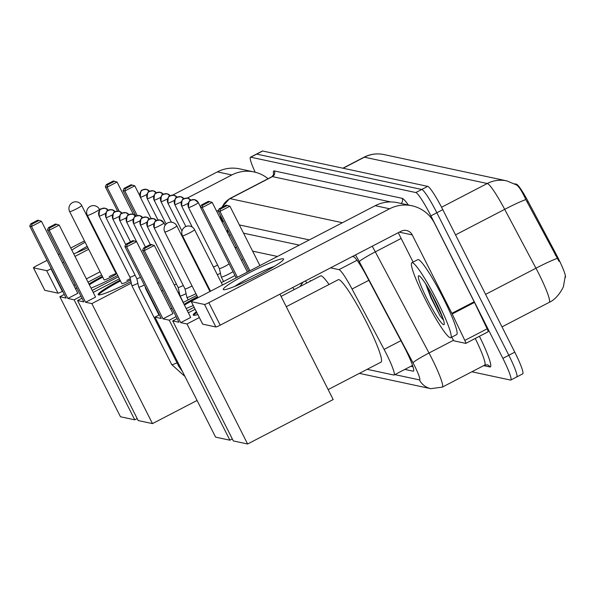 <?xml version="1.0" encoding="UTF-8"?>
<svg xmlns="http://www.w3.org/2000/svg" width="595" height="595" viewBox="0 0 595 595"><rect width="100%" height="100%" fill="white"/><g stroke="black" fill="none" stroke-linecap="round" stroke-linejoin="round"><path stroke-width="0.89" d="M310.181 281.286A13.507 1.577 62.6 0 1 310.33 280.609A13.507 1.577 62.6 0 1 310.962 280.885M305.399 280.929A13.507 1.577 62.6 0 1 306.841 283.027M300.996 283.22A13.507 1.577 62.6 0 1 301.598 284.239M565.191 277.553L565.25 277.523A22.789 2.663 -117.4 0 0 556.273 254.489L528.219 201.653A22.789 2.663 -117.4 0 0 516.46 184.212L514.735 183.84M367.167 369.324L393.778 375.029A25.325 2.953 -117.4 0 0 394.083 374.999A25.325 2.953 -117.4 0 0 384.11 349.406L352.047 289.021A25.325 2.953 -117.4 0 0 338.979 269.647L330.589 267.847M277.449 256.467L252.615 251.142M236.765 247.751L234.891 247.349M255.158 172.215A25.325 2.953 62.6 0 1 250.436 157.221L256.386 154.135A25.325 2.953 62.6 0 1 256.69 154.105L421.751 189.455A25.325 2.953 62.6 0 1 436.849 212.757L508.837 355.267A25.325 2.953 62.6 0 1 516.772 376.947L522.73 373.853A25.325 2.953 62.6 0 0 514.787 352.18L442.799 209.663A25.325 2.953 62.6 0 0 427.701 186.369L262.648 151.011A25.325 2.953 62.6 0 0 262.343 151.041L256.386 154.135A25.325 2.953 62.6 0 1 256.69 154.105L421.751 189.455A25.325 2.953 62.6 0 1 436.849 212.757L508.837 355.267A25.325 2.953 62.6 0 1 516.772 376.947A25.325 2.953 62.6 0 1 516.467 376.97M558.98 261.317L525.854 199.585C521.889 190.988 518.654 186.034 516.155 184.725M250.436 157.221A25.325 2.953 62.6 0 1 250.74 157.199L415.801 192.549A25.325 2.953 62.6 0 1 430.892 215.851L502.879 358.361A25.325 2.953 62.6 0 1 510.822 380.034A25.325 2.953 62.6 0 1 510.517 380.064L471.865 371.786M404.853 369.406L413.168 371.183A25.325 2.953 -117.4 0 0 413.473 371.161A25.325 2.953 -117.4 0 0 403.499 345.561L366.624 276.125A25.325 2.953 -117.4 0 0 353.564 256.75L352.433 256.505M227.751 229.915A25.325 2.953 -117.4 0 0 228.16 234.021M299.292 245.125L243.541 233.18M413.019 366.788L410.81 366.312M71.809 250.071A33.766 3.213 153.2 0 1 85.137 242.262M97.134 236.051A33.766 3.213 153.2 0 1 97.669 235.784M99.715 239.83A27.013 2.573 -26.8 0 0 99.172 240.09M87.19 246.33A27.013 2.573 -26.8 0 0 76.822 252.607M268.055 178.716A33.766 33.38 102.1 0 0 254.02 171.955L239.599 168.861A33.766 33.38 102.1 0 0 217.376 171.881L172.587 195.138M254.02 171.955A33.766 33.38 102.1 0 0 231.79 174.967L187.202 198.128M100.548 241.481A33.766 3.213 153.2 0 1 100.012 241.763M87.904 247.728A33.766 3.213 153.2 0 1 73.706 253.82M135.169 214.572L134.515 214.907M96.978 234.408L96.442 234.683M84.453 240.908L70.768 248.011M59.574 253.827L58.25 254.519M47.05 260.335L36.578 265.772A4.217 0.402 -26.8 0 0 33.432 267.81A4.217 0.402 -26.8 0 0 33.476 267.839L44.841 290.338A4.217 0.402 153.2 0 1 44.796 290.308A4.217 0.402 153.2 0 1 44.796 290.256M46.648 270.658A4.217 0.402 -26.8 0 0 50.992 268.858L62.356 291.364A4.217 0.402 153.2 0 1 58.02 293.164L46.648 270.658L33.476 267.839M101.21 242.782L100.674 243.058M88.685 249.283L75 256.393M63.806 262.209L62.482 262.893M58.02 293.164L44.841 290.338M73.847 285.392L75.171 284.708M86.372 278.891L100.049 271.789M112.038 265.563L112.574 265.281M216.647 211.232L218.521 210.258M437.496 301.546A42.208 4.924 62.6 0 1 450.735 337.677A42.208 4.924 62.6 0 1 425.068 298.883A42.208 4.924 62.6 0 1 411.829 262.759A42.208 4.924 62.6 0 1 437.496 301.546M411.829 262.759L417.779 259.665A42.208 4.924 62.6 0 1 443.446 298.459A42.208 4.924 62.6 0 1 456.685 334.583L450.735 337.677M427.232 299.352A27.519 3.213 62.6 0 1 419.021 275.79A27.519 3.213 62.6 0 1 435.332 301.085A27.519 3.213 62.6 0 1 444.212 324.297A27.519 3.213 62.6 0 1 427.232 299.352M425.737 284.046L430.944 297.812L439.988 315.7L443.595 320.311M426.913 285.912L431.293 297.522L439.988 315.7M430.423 291.885L442.821 317.961M117.713 275.47A32.918 3.131 153.2 0 1 91.028 288.121M67.86 298.459L31.49 226.457L29.75 226.085L66.119 298.088L59.842 296.741L120.465 416.753L134.76 419.817L74.137 299.806L67.86 298.459L77.833 293.283L41.457 221.28L31.49 226.457L31.974 224.129L30.732 223.861L29.75 226.085M88.945 283.986A32.918 3.131 153.2 0 1 102.362 276.363M114.419 270.271A32.918 3.131 153.2 0 1 114.961 270.018M74.137 299.806L80.994 296.243M92.195 290.427L118.398 276.824M114.203 268.516L113.667 268.791M101.686 275.016L88.001 282.119M76.8 287.935L75.483 288.627M64.282 294.443L59.842 296.741M134.76 419.817L137.185 418.553M30.732 223.861L37.723 220.232L38.965 220.5L31.974 224.129M41.457 221.28L38.965 220.5M117.594 211.076L105.345 186.823L106.327 184.606L113.318 180.977L117.051 182.018L133.384 214.349M117.051 182.018L107.085 187.202L119.253 211.285M114.56 181.237L107.569 184.874L107.085 187.202L105.345 186.823M106.327 184.606L107.569 184.874M81.627 205.461A6.753 0.64 153.2 0 1 81.701 205.506A6.753 0.64 153.2 0 1 76.673 208.763A6.753 0.64 153.2 0 1 69.727 211.642A6.753 0.64 153.2 0 1 69.645 211.597L104.125 279.851A6.753 0.64 -26.8 0 0 111.146 277.017A6.753 0.64 -26.8 0 0 116.181 273.76A6.753 0.64 -26.8 0 0 109.16 276.593M89.324 284.737A32.918 3.131 153.2 0 1 102.742 277.114M114.798 271.022A32.918 3.131 153.2 0 1 115.341 270.762M130.945 281.613A32.918 3.131 153.2 0 1 98.48 294.927A32.918 3.131 153.2 0 1 98.115 294.696A32.918 3.131 153.2 0 1 120.086 280.163M85.583 302.26L49.214 230.25L47.474 229.878L83.843 301.888L77.573 300.542L138.189 420.546L152.484 423.61L91.861 303.599L85.583 302.26L95.557 297.084L59.188 225.074L49.214 230.25L49.697 227.93L48.455 227.662L47.474 229.878M91.861 303.599L131.287 283.131M119.409 278.817L93.207 292.42M82.006 298.236L77.573 300.542M152.484 423.61L197.071 400.457M48.455 227.662L55.447 224.025L56.689 224.293L49.697 227.93M59.188 225.074L56.689 224.293M135.935 216.097L123.068 190.623L124.05 188.399L131.041 184.77L134.775 185.819L139.877 195.904M134.775 185.819L124.809 190.995L137.252 215.628M132.283 185.038L125.292 188.667L124.809 190.995L123.068 190.623M124.05 188.399L125.292 188.667M99.35 209.262A6.753 0.64 153.2 0 1 99.425 209.306A6.753 0.64 153.2 0 1 94.397 212.564A6.753 0.64 153.2 0 1 87.45 215.442A6.753 0.64 153.2 0 1 87.368 215.397L121.849 283.651A6.753 0.64 -26.8 0 0 128.87 280.818A6.753 0.64 -26.8 0 0 130.558 279.91M130.29 278.735A6.753 0.64 -26.8 0 0 126.884 280.394M98.569 294.942A32.918 3.131 153.2 0 1 120.465 280.914M281.078 296.407L320.556 275.901A46.425 5.415 62.6 0 1 329.042 284.492M193.234 305.48A32.918 3.131 153.2 0 1 186.161 308.5M162.993 318.838L126.623 246.836L124.883 246.456L161.252 318.466L154.975 317.12L215.598 437.132L229.893 440.188L169.27 320.184L162.993 318.838L172.966 313.662L136.59 241.652L126.623 246.836L127.107 244.508L125.857 244.24L124.883 246.456M184.071 304.365A32.918 3.131 153.2 0 1 197.495 296.741M209.552 290.65A32.918 3.131 153.2 0 1 210.095 290.39M222.433 284.864A32.918 3.131 153.2 0 1 223.928 284.261M169.27 320.184L176.127 316.622M187.328 310.806L194.134 307.273M235.003 275.559L221.325 282.662M209.336 288.887L208.8 289.17M196.819 295.395L183.134 302.498M171.933 308.314L170.609 308.998M159.415 314.815L154.975 317.12M229.893 440.188L232.318 438.931M125.857 244.24L132.856 240.611L134.098 240.871L127.107 244.508M136.59 241.652L134.098 240.871M236.185 277.895L200.478 207.201L201.452 204.985L208.451 201.348L212.184 202.397L247.386 272.079M212.184 202.397L202.218 207.573L237.412 277.255M209.693 201.616L202.694 205.245L202.218 207.573L200.478 207.201M201.452 204.985L202.694 205.245M184.45 305.109A32.918 3.131 153.2 0 1 197.875 297.493M209.931 291.401A32.918 3.131 153.2 0 1 210.474 291.141M286.277 306.7L338.28 279.695A46.425 5.415 62.6 0 1 366.513 322.364A46.425 5.415 62.6 0 1 381.075 362.102L328.15 389.591M197.793 314.517A32.918 3.131 153.2 0 1 193.613 315.298A32.918 3.131 153.2 0 1 193.241 315.075A32.918 3.131 153.2 0 1 196.395 311.743M180.716 322.631L144.347 250.629L142.607 250.257L178.976 322.259L172.699 320.913L233.322 440.925L247.617 443.989L186.994 323.978L180.716 322.631L190.69 317.455L154.313 245.452L144.347 250.629L144.83 248.301L143.581 248.033L142.607 250.257M186.994 323.978L199.332 317.566M195.138 309.266L188.332 312.799M177.139 318.615L172.699 320.913M247.617 443.989L333.178 399.55L279.94 294.153M143.581 248.033L150.58 244.404L151.822 244.671L144.83 248.301M154.313 245.452L151.822 244.671M248.71 271.394L218.201 211.002L219.176 208.778L226.174 205.149L229.908 206.197L259.903 265.578M229.908 206.197L219.942 211.374L249.937 270.755M227.416 205.416L220.425 209.046L219.942 211.374L218.201 211.002M219.176 208.778L220.425 209.046M193.702 315.313A32.918 3.131 153.2 0 1 196.774 312.494M129.941 277.069A5.489 0.521 -26.8 0 0 129.933 277.129L131.837 285.578A7.594 0.721 -26.8 0 0 131.837 285.593A7.594 0.721 -26.8 0 0 131.926 285.645A7.594 0.721 -26.8 0 0 137.884 283.339M129.933 277.129A5.489 0.521 -26.8 0 0 129.933 277.144A5.489 0.521 -26.8 0 0 130 277.181A5.489 0.521 -26.8 0 0 135.065 275.135M136.828 278.549A5.489 0.521 -26.8 0 0 136.82 278.609L138.717 287.05A7.594 0.721 -26.8 0 0 138.724 287.073A7.594 0.721 -26.8 0 0 138.814 287.125A7.594 0.721 -26.8 0 0 144.354 285.012M105.984 217.487A5.489 0.521 -26.8 0 0 105.977 217.562L136.82 278.616A5.489 0.521 -26.8 0 0 136.82 278.616A5.489 0.521 -26.8 0 0 136.88 278.653A5.489 0.521 -26.8 0 0 140.472 277.329M145.18 286.649L145.604 288.53A7.594 0.721 -26.8 0 0 145.611 288.545A7.594 0.721 -26.8 0 0 145.693 288.597A7.594 0.721 -26.8 0 0 146.147 288.553M161.513 290.985A7.594 0.721 -26.8 0 0 162.889 290.412M157.511 283.071A5.489 0.521 -26.8 0 0 157.541 283.079A5.489 0.521 -26.8 0 0 158.984 282.685M178.173 292.68A7.594 0.721 -26.8 0 0 179.199 292.19M174.29 284.99A5.489 0.521 -26.8 0 0 176.38 283.986M183.32 302.401L180.04 295.916A7.594 0.721 -26.8 0 0 180.04 295.916A7.594 0.721 -26.8 0 0 180.129 295.968A7.594 0.721 -26.8 0 0 186.086 293.67M178.143 287.392A5.489 0.521 -26.8 0 0 178.128 287.452A5.489 0.521 -26.8 0 0 178.195 287.504A5.489 0.521 -26.8 0 0 183.26 285.459M147.3 226.338A5.489 0.521 -26.8 0 0 147.292 226.412L178.136 287.467A5.489 0.521 -26.8 0 0 178.136 287.467L180.032 295.901M185.03 288.873A5.489 0.521 -26.8 0 0 185.015 288.932L186.919 297.374A7.594 0.721 -26.8 0 0 186.927 297.396A7.594 0.721 -26.8 0 0 187.008 297.448A7.594 0.721 -26.8 0 0 194.825 294.205A7.594 0.721 -26.8 0 0 195.926 293.625M154.187 227.811A5.489 0.521 -26.8 0 0 154.179 227.885L185.023 288.939A5.489 0.521 -26.8 0 0 185.023 288.939A5.489 0.521 -26.8 0 0 185.082 288.977A5.489 0.521 -26.8 0 0 190.727 286.641A5.489 0.521 -26.8 0 0 192.036 285.935M198.789 269.349A7.594 0.721 -26.8 0 0 199.332 269.089M194.907 261.659A5.489 0.521 -26.8 0 0 195.45 261.406M200.225 270.859L200.619 272.584A7.594 0.721 -26.8 0 0 200.627 272.607A7.594 0.721 -26.8 0 0 200.708 272.659A7.594 0.721 -26.8 0 0 201.117 272.622M294.161 289.609A7.594 0.885 -117.4 0 0 292.733 287.511M217.309 274.719A7.594 0.721 -26.8 0 0 220.44 273.298M213.389 266.962A5.489 0.521 -26.8 0 0 217.614 265.095M223.549 281.509L221.28 277.025A7.594 0.721 -26.8 0 0 221.28 277.025A7.594 0.721 -26.8 0 0 221.362 277.077A7.594 0.721 -26.8 0 0 229.179 273.841A7.594 0.721 -26.8 0 0 233.039 271.67M219.384 268.501A5.489 0.521 -26.8 0 0 219.369 268.561A5.489 0.521 -26.8 0 0 219.436 268.613A5.489 0.521 -26.8 0 0 225.081 266.277A5.489 0.521 -26.8 0 0 229.075 263.823M188.541 207.447A5.489 0.521 -26.8 0 0 188.533 207.521L219.376 268.576A5.489 0.521 -26.8 0 0 219.376 268.576L221.273 277.01M223.653 289.691A33.766 3.213 153.2 0 1 248.442 273.164A33.766 3.213 153.2 0 1 283.175 258.78A33.766 3.213 153.2 0 1 283.376 259.695A33.766 3.213 153.2 0 1 254.868 277.099A33.766 3.213 153.2 0 1 223.936 289.72A33.766 3.213 153.2 0 1 223.653 289.691M274.347 266.374A27.013 2.573 -26.8 0 0 234.668 286.411M452.17 313.989A4.217 0.491 -117.4 0 0 451.85 313.342L474.178 301.754A4.217 0.491 62.6 0 1 474.498 302.401L452.17 313.989L464.821 340.407A4.217 0.491 -117.4 0 1 465.826 343.367A4.217 0.491 -117.4 0 1 465.773 343.375L454.156 340.883A4.217 0.491 -117.4 0 1 451.977 337.655L451.717 337.164M474.178 301.754L434.558 223.326A33.766 33.38 102.1 0 0 411.866 205.758A33.766 33.38 102.1 0 0 389.643 208.778L208.838 302.669L220.209 325.168L401.008 231.276A8.442 8.345 -77.9 0 1 412.238 234.913L451.85 313.342M474.498 302.401L487.141 328.812A4.217 0.491 62.6 0 1 488.145 331.779A4.217 0.491 62.6 0 1 488.101 331.779L465.863 343.33M411.866 205.758L397.453 202.672A33.766 33.38 102.1 0 0 375.222 205.692L194.424 299.583A4.217 0.402 -26.8 0 0 191.278 301.62A4.217 0.402 -26.8 0 0 191.322 301.65L202.694 324.149A4.217 0.402 153.2 0 1 202.642 324.119A4.217 0.402 153.2 0 1 202.65 324.067M220.209 325.168A4.217 0.402 153.2 0 1 215.866 326.967L204.501 304.469L191.322 301.65M204.501 304.469A4.217 0.402 -26.8 0 0 208.838 302.669M215.866 326.967L202.694 324.149M398.263 232.704L413.109 262.097M516.46 184.212L515.895 184.502M528.219 201.653L527.14 202.211M556.273 254.489L555.195 255.047M230.22 234.794L228.897 235.486M357.03 260.268L338.979 269.647M368.841 280.305L352.047 289.021M400.911 340.682L384.11 349.406M565.228 276.296L563.554 285.845C564.447 285.035 558.653 298.266 549.252 302.342A33.766 3.942 -117.4 0 0 538.668 273.447A33.766 3.942 -117.4 0 0 535.961 268.219L504.694 209.351A33.766 3.942 -117.4 0 0 487.275 183.505L364.415 157.192A29.542 29.207 -77.9 0 1 383.864 154.551L506.724 180.865A29.542 29.207 102.1 0 0 487.275 183.505L441.557 207.246M525.854 199.585A29.542 2.306 152 0 0 504.694 209.351L455.532 234.876M343.122 168.251L364.415 157.192A33.766 3.942 -117.4 0 0 364.006 157.229L342.884 168.199M557.188 258.438A29.542 2.306 152 0 0 535.961 268.219L485.587 294.376M514.787 352.18L502.879 358.361M262.648 151.011L250.74 157.199M427.701 186.369L415.801 192.549M442.799 209.663L430.892 215.851M394.827 374.612L419.453 379.893A16.883 1.971 -117.4 0 0 414.358 365.419A16.883 1.971 -117.4 0 0 413.004 362.809L359.298 261.674A16.883 1.971 -117.4 0 0 355.46 254.935M372.232 246.226A33.766 3.942 62.6 0 1 375.311 251.863L429.017 352.999A33.766 3.942 62.6 0 1 431.725 358.227A33.766 3.942 62.6 0 1 442.316 387.129L484.724 365.099A33.766 3.942 -117.4 0 0 475.264 338.466M453.546 340.258L429.017 352.999A16.883 1.316 152 0 0 413.004 362.809M479.429 336.301A37.983 4.433 62.6 0 1 489.93 366.959L483.72 365.628M273.73 174.759A37.983 4.433 62.6 0 1 274.265 170.929L402.123 198.314A37.983 4.433 62.6 0 1 408.349 205.007M272.034 176.648L229.618 198.671A33.766 3.942 62.6 0 1 230.027 198.633L272.436 176.611A33.766 3.942 -117.4 0 0 272.034 176.648L273.871 174.156L274.005 175.198M359.298 261.674A16.883 1.316 152 0 1 375.311 251.863L401.156 238.439M222.195 207.216A16.883 16.69 -77.9 0 1 230.027 198.633L342.437 222.716M390.699 201.943L272.436 176.611A4.217 4.172 102.1 0 0 274.265 170.929M309.318 239.911L239.376 224.932M223.519 221.533L222.723 221.362A16.883 1.971 -117.4 0 0 222.396 222.604M401.104 203.453A4.217 4.172 102.1 0 0 402.123 198.314M489.93 366.959A4.217 4.172 102.1 0 0 487.097 364.765L484.724 365.099M222.723 221.362A16.883 16.69 -77.9 0 1 221.221 216.982M359.373 373.37L430.795 388.669A16.883 16.69 -77.9 0 1 419.453 379.893M413.674 370.923L413.168 371.183M231.79 174.967L217.376 171.881M116.181 273.76L81.701 205.506A6.753 6.753 0 0 0 70.329 204.427A6.753 6.753 0 0 0 69.645 211.597A6.753 0.64 153.2 0 1 69.66 211.508M99.811 210.065L99.425 209.306A6.753 6.753 0 0 0 88.053 208.228A6.753 6.753 0 0 0 87.368 215.397A6.753 0.64 153.2 0 1 87.383 215.301M176.76 225.84A6.753 0.64 153.2 0 1 176.834 225.884A6.753 0.64 153.2 0 1 171.799 229.142A6.753 0.64 153.2 0 1 164.852 232.02A6.753 0.64 153.2 0 1 164.778 231.976A6.753 0.64 153.2 0 1 164.785 231.886M194.483 229.633A6.753 0.64 153.2 0 1 194.558 229.677A6.753 0.64 153.2 0 1 189.522 232.935A6.753 0.64 153.2 0 1 182.576 235.813A6.753 0.64 153.2 0 1 182.501 235.769A6.753 0.64 153.2 0 1 182.509 235.679M99.105 216.015A5.489 0.521 -26.8 0 0 99.097 216.089A5.489 0.521 -26.8 0 0 99.157 216.126A5.489 0.521 -26.8 0 0 105.687 213.315M99.157 216.126A5.489 5.422 102.1 0 1 101.529 208.741A5.489 5.422 -77.9 0 1 108.29 210.251M171.784 364.549A7.594 0.721 -26.8 0 0 171.776 364.653A7.594 0.721 -26.8 0 0 171.858 364.705A7.594 0.721 -26.8 0 0 171.94 364.713A7.594 0.721 -26.8 0 0 176.983 362.801M106.044 217.599A5.489 5.422 102.1 0 1 108.416 210.213A5.489 5.422 -77.9 0 1 112.024 209.723L108.431 210.176C108.677 211.761 106.066 207.023 105.977 217.562A5.489 0.521 -26.8 0 0 106.044 217.599A5.489 0.521 -26.8 0 0 112.574 214.795M115.199 211.708L112.024 209.723A5.489 5.422 -77.9 0 1 115.177 211.723M178.671 366.029A7.594 0.721 -26.8 0 0 178.664 366.126A7.594 0.721 -26.8 0 0 178.745 366.178A7.594 0.721 -26.8 0 0 178.827 366.185A7.594 0.721 -26.8 0 0 179.675 366.007M112.871 218.967A5.489 0.521 -26.8 0 0 112.864 219.042A5.489 0.521 -26.8 0 0 112.931 219.079A5.489 0.521 -26.8 0 0 119.454 216.268M112.931 219.079A5.489 5.422 102.1 0 1 115.304 211.686A5.489 5.422 -77.9 0 1 122.064 213.196M119.759 220.44A5.489 0.521 -26.8 0 0 119.751 220.514A5.489 0.521 -26.8 0 0 119.811 220.552A5.489 0.521 -26.8 0 0 126.341 217.74M119.811 220.552A5.489 5.422 102.1 0 1 122.183 213.166A5.489 5.422 -77.9 0 1 128.951 214.676M126.646 221.913A5.489 0.521 -26.8 0 0 126.638 221.987A5.489 0.521 -26.8 0 0 126.698 222.024A5.489 0.521 -26.8 0 0 133.228 219.22M126.698 222.024A5.489 5.422 102.1 0 1 129.07 214.639A5.489 5.422 -77.9 0 1 135.838 216.149L132.685 214.148L129.093 214.602C129.331 216.186 126.728 211.448 126.638 221.987L136.567 241.644M133.533 223.393A5.489 0.521 -26.8 0 0 133.525 223.46A5.489 0.521 -26.8 0 0 133.585 223.497A5.489 0.521 -26.8 0 0 140.115 220.693M133.585 223.497A5.489 5.422 102.1 0 1 135.958 216.111A5.489 5.422 -77.9 0 1 142.718 217.621M140.413 224.865A5.489 0.521 -26.8 0 0 140.405 224.94A5.489 0.521 -26.8 0 0 140.472 224.977A5.489 0.521 -26.8 0 0 147.002 222.166M140.472 224.977A5.489 5.422 102.1 0 1 142.845 217.591A5.489 5.422 -77.9 0 1 149.605 219.101M147.359 226.45A5.489 5.422 102.1 0 1 149.732 219.064A5.489 5.422 -77.9 0 1 153.339 218.573L149.747 219.027C149.992 220.611 147.381 215.873 147.292 226.412A5.489 0.521 -26.8 0 0 147.359 226.45A5.489 0.521 -26.8 0 0 153.882 223.638M156.515 220.559L153.339 218.573A5.489 5.422 -77.9 0 1 156.492 220.574M165.142 225.252L163.975 222.939L160.226 220.046L156.634 220.5C156.879 222.084 154.269 217.346 154.179 227.885A5.489 0.521 -26.8 0 0 154.239 227.922A5.489 0.521 -26.8 0 0 159.601 225.736A5.489 0.521 -26.8 0 0 163.975 222.939A5.489 0.521 -26.8 0 0 163.915 222.902A5.489 5.422 -77.9 0 0 156.611 220.537A5.489 5.422 102.1 0 0 154.239 227.922M140.338 197.124A5.489 0.521 -26.8 0 0 140.338 197.198A5.489 0.521 -26.8 0 0 140.398 197.235A5.489 0.521 -26.8 0 0 146.928 194.424M140.398 197.235A5.489 5.422 102.1 0 1 142.77 189.85A5.489 5.422 -77.9 0 1 149.531 191.359M147.225 198.596A5.489 0.521 -26.8 0 0 147.218 198.671A5.489 0.521 -26.8 0 0 147.285 198.708A5.489 0.521 -26.8 0 0 153.808 195.904M147.285 198.708A5.489 5.422 102.1 0 1 149.657 191.322A5.489 5.422 -77.9 0 1 156.418 192.832M154.112 200.076A5.489 0.521 -26.8 0 0 154.105 200.151A5.489 0.521 -26.8 0 0 154.165 200.188A5.489 0.521 -26.8 0 0 160.695 197.376M154.165 200.188A5.489 5.422 102.1 0 1 156.537 192.795A5.489 5.422 -77.9 0 1 163.305 194.305M161 201.549A5.489 0.521 -26.8 0 0 160.992 201.623A5.489 0.521 -26.8 0 0 161.052 201.66A5.489 0.521 -26.8 0 0 167.582 198.849M161.052 201.66A5.489 5.422 102.1 0 1 163.424 194.275A5.489 5.422 -77.9 0 1 170.192 195.785M167.887 203.021A5.489 0.521 -26.8 0 0 167.879 203.096A5.489 0.521 -26.8 0 0 167.939 203.133A5.489 0.521 -26.8 0 0 174.469 200.329M167.939 203.133A5.489 5.422 102.1 0 1 170.311 195.748A5.489 5.422 -77.9 0 1 177.079 197.257L173.926 195.257L170.334 195.71C170.572 197.295 167.969 192.557 167.879 203.096L181.988 231.038M174.766 204.501A5.489 0.521 -26.8 0 0 174.766 204.568A5.489 0.521 -26.8 0 0 174.826 204.606A5.489 0.521 -26.8 0 0 181.356 201.802M174.826 204.606A5.489 5.422 102.1 0 1 177.198 197.22A5.489 5.422 -77.9 0 1 183.959 198.73L180.813 196.729L177.213 197.183C177.459 198.767 174.856 194.03 174.766 204.568L185.856 226.524M181.654 205.974A5.489 0.521 -26.8 0 0 181.646 206.049A5.489 0.521 -26.8 0 0 181.713 206.086A5.489 0.521 -26.8 0 0 188.236 203.274M181.713 206.086A5.489 5.422 102.1 0 1 184.086 198.7A5.489 5.422 -77.9 0 1 190.846 200.21M200.567 207L198.328 202.575L194.58 199.682L190.988 200.136C191.233 201.72 188.622 196.982 188.533 207.521A5.489 0.521 -26.8 0 0 188.593 207.558A5.489 0.521 -26.8 0 0 193.955 205.364A5.489 0.521 -26.8 0 0 198.328 202.575A5.489 0.521 -26.8 0 0 198.269 202.538A5.489 5.422 -77.9 0 0 190.973 200.173A5.489 5.422 102.1 0 0 188.593 207.558M389.643 208.778L375.222 205.692M412.238 234.913L399.327 232.147M464.821 340.407L487.141 328.812M230.168 234.69L228.844 235.382M412.558 365.404L394.083 374.999M516.676 184.993L506.724 180.865M383.864 154.551C376.94 153.138 370.321 154.031 364.006 157.229M549.252 302.342L502.009 326.878M510.822 380.034L516.772 376.947M229.618 198.671L221.6 207.521M220.351 215.264L221.191 220.217M430.795 388.669L442.316 387.129M33.432 267.81L44.796 290.308M241.399 260.231L242.723 259.539M209.983 291.505L176.834 225.884A6.753 6.753 0 0 0 165.462 224.806A6.753 6.753 0 0 0 164.778 231.976L197.994 297.731M222.5 284.998L194.558 229.677A6.753 6.753 0 0 0 183.186 228.599A6.753 6.753 0 0 0 182.501 235.769L210.518 291.223M129.933 277.144L99.097 216.089C99.187 205.55 101.79 210.288 101.544 208.704L105.144 208.25L108.32 210.236M131.837 285.593L171.776 364.653L184.948 376.457M138.724 287.073L178.664 366.126L182.561 371.734M125.738 244.523L112.864 219.042C112.953 208.495 115.564 213.241 115.318 211.649L118.911 211.195L122.087 213.189M158.991 315.038L145.611 288.545M130.513 241.823L119.751 220.514C119.84 209.976 122.444 214.713 122.206 213.129L125.798 212.675L128.974 214.661M145.448 247.066L133.525 223.46C133.615 212.921 136.218 217.658 135.972 216.074L139.572 215.621L142.748 217.614M150.312 244.545L140.405 224.94C140.502 214.401 143.105 219.138 142.86 217.554L146.452 217.101L149.628 219.086M188.184 299.88L186.927 297.396M151.123 218.558L140.338 197.198C140.427 186.659 143.031 191.397 142.785 189.812L146.385 189.359L149.553 191.345M158.01 220.031L147.218 198.671C147.307 188.132 149.918 192.869 149.672 191.285L153.265 190.831L156.44 192.817M166.169 224.025L154.105 200.151C154.194 189.604 156.805 194.349 156.559 192.758L160.152 192.304L163.328 194.297M171.39 222.203L160.992 201.623C161.081 191.084 163.685 195.822 163.446 194.238L167.039 193.784L170.215 195.77M208.949 289.088L200.627 272.607M192.289 227.119L181.646 206.049C181.735 195.51 184.346 200.247 184.1 198.663L187.693 198.209L190.869 200.195M299.865 286.649L303.138 282.104M191.278 301.62L202.642 324.119M465.826 343.367L488.145 331.779"/></g></svg>
